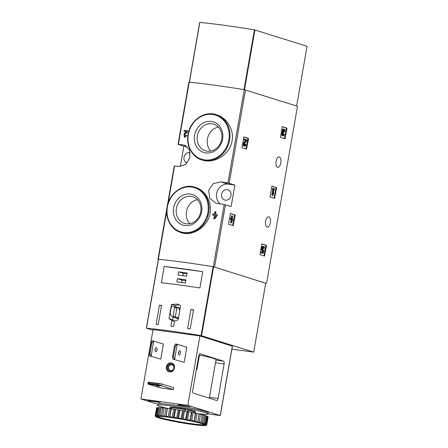 <?xml version="1.0" encoding="UTF-8"?>
<svg xmlns="http://www.w3.org/2000/svg" width="448" height="448" viewBox="0 0 448 448"><rect width="100%" height="100%" fill="white"/><g stroke="black" fill="none" stroke-linecap="round" stroke-linejoin="round"><path stroke-width="0.67" d="M167.345 205.649L174.272 165.945L174.602 165.945A96.18 6.81 9.9 0 1 179.654 166.46L185.864 164.287L189.935 157.506L189.336 149.699L184.632 145.186L183.411 144.928A96.18 6.81 -170.1 0 0 178.36 144.413L183.854 146.266L180.32 166.499M158.334 259.392L157.987 259.263L158.318 259.258A96.18 6.81 9.9 0 1 213.338 266.734L265.714 283.237M202.244 160.065C213.937 164.13 229.998 154.739 232.07 140.862C234.242 129.578 226.722 117.785 216.647 114.822L215.992 114.615A23.738 20.894 107.5 0 1 228.799 143.528A23.738 20.894 107.5 0 1 201.746 159.908L202.244 160.065M186.514 135.43L184.335 137.256L184.677 137.362L186.855 135.537L186.514 135.43A96.914 6.86 -170.1 0 0 185.769 135.346L184.61 136.321L184.486 134.406L184.828 134.512L187.454 132.082L187.684 130.766L187.348 130.659A96.914 6.86 -170.1 0 0 184.195 130.318L184.027 131.27L184.369 131.382A96.18 6.81 9.9 0 1 186.329 131.589M215.656 215.443A96.18 6.81 9.9 0 0 215.41 215.404L215.068 215.292A96.914 6.86 9.9 0 1 215.69 215.393L213.511 218.551L213.853 218.658A96.18 6.81 9.9 0 1 214.816 218.809L217.011 215.656L217.174 214.698L216.832 214.592A96.914 6.86 -170.1 0 0 215.236 214.34L215.667 211.887A96.914 6.86 -170.1 0 0 214.698 211.73L214.273 214.189A96.914 6.86 -170.1 0 0 212.699 213.942L212.531 214.9A96.914 6.86 9.9 0 1 214.105 215.141L213.926 216.166A96.914 6.86 9.9 0 1 214.889 216.317L215.023 216.356M215.41 215.404L215.32 215.93M213.926 216.166L214.267 216.272A96.18 6.81 9.9 0 1 215.001 216.39M212.531 214.9L212.873 215.006A96.18 6.81 9.9 0 1 214.094 215.197M215.667 211.887L216.009 211.994L215.589 214.396M181.44 232.708C192.455 236.628 208.046 226.929 210.045 213.114C212.223 201.925 205.139 190.165 195.535 187.37L195.037 187.208A23.738 20.894 107.5 0 1 207.844 216.126A23.738 20.894 107.5 0 1 180.785 232.501L181.44 232.708M217.258 203.414A96.18 6.81 9.9 0 1 224.196 204.523L231.123 206.573L234.881 185.041L227.954 182.991A96.18 6.81 -170.1 0 0 221.015 181.877L213.31 183.585L208.718 190.198L209.658 198.117L215.662 203.034L217.258 203.414M178.03 144.413L188.888 82.202L189.218 82.202A96.18 6.81 9.9 0 1 244.238 89.673L297.483 106.294L266.582 283.354M230.479 213.489L228.48 223.714L228.614 224.263L233.156 225.691L235.155 215.466L234.517 215.376L234.377 214.833L230.339 213.562M235.155 215.466L235.015 214.917L230.496 213.494M248.517 138.902L248.377 138.354L243.858 136.931L241.976 147.694L246.501 149.117L248.517 138.902L247.878 138.813L247.738 138.264L243.701 136.993M276.573 188.11L276.438 187.561L271.914 186.138L270.038 196.907L274.557 198.33L276.573 188.11L275.934 188.026L275.794 187.477L271.757 186.206M286.961 128.604L286.821 128.055L282.285 126.627L280.42 137.402L284.945 138.824L286.961 128.604L286.317 128.514L286.182 127.971L282.139 126.7M266.498 245.846L266.358 245.297L261.839 243.874L259.958 254.643L264.482 256.066L266.498 245.846L265.86 245.756L265.72 245.213L261.682 243.942M267.092 227.102A5.236 2.458 -82.3 0 1 265.586 221.418A5.236 2.458 -82.3 0 1 268.694 216.77A5.236 2.458 -82.3 0 1 270.424 222.286A5.236 2.458 -82.3 0 1 267.288 227.147A5.236 2.458 -82.3 0 1 267.092 227.102M277.53 167.283A5.236 2.458 -82.3 0 1 276.024 161.605A5.236 2.458 -82.3 0 1 279.132 156.951A5.236 2.458 -82.3 0 1 280.868 162.473A5.236 2.458 -82.3 0 1 277.726 167.328A5.236 2.458 -82.3 0 1 277.53 167.283M184.027 131.27A96.914 6.86 9.9 0 1 186.396 131.527L184.1 133.661L184.335 137.256M184.486 134.406L187.118 131.975L187.454 132.082M213.511 218.551A96.914 6.86 9.9 0 1 214.474 218.702L214.816 218.809M214.474 218.702L216.664 215.544L217.011 215.656M187.348 130.659L187.118 131.975M216.832 214.592L216.664 215.544M215.068 215.292L214.889 216.317M194.578 135.268A16.016 14.095 107.5 0 1 217.98 124.494A16.016 14.095 107.5 0 1 213.22 151.76A16.016 14.095 107.5 0 1 194.578 135.268M197.344 135.817A13.933 12.264 107.5 0 1 213.718 124.18A13.933 12.264 107.5 0 1 221.234 141.148A13.933 12.264 107.5 0 1 205.358 150.763A13.933 12.264 107.5 0 1 197.344 135.817M210.806 151.049A13.933 12.264 107.5 0 1 207.43 138.986A13.933 12.264 107.5 0 1 218.35 127.064M173.622 207.866A16.016 14.095 107.5 0 1 197.019 197.092A16.016 14.095 107.5 0 1 192.265 224.353A16.016 14.095 107.5 0 1 173.622 207.866M176.389 208.41A13.933 12.264 107.5 0 1 192.758 196.773A13.933 12.264 107.5 0 1 200.278 213.746A13.933 12.264 107.5 0 1 184.397 223.356A13.933 12.264 107.5 0 1 176.389 208.41M189.846 223.647A13.933 12.264 107.5 0 1 186.474 211.579A13.933 12.264 107.5 0 1 197.394 199.657M234.881 185.041L228.166 184.128A10.959 9.643 -72.5 0 0 217.409 191.106A10.959 9.643 -72.5 0 0 220.248 203.885M230.978 195.535A5.359 4.715 -72.5 0 0 228.452 190.002A5.359 4.715 -72.5 0 0 227.898 189.784A5.359 4.715 -72.5 0 0 221.794 193.48A5.359 4.715 -72.5 0 0 224.683 200.004A5.359 4.715 -72.5 0 0 230.978 195.535M190.182 152.802A5.359 4.715 -72.5 0 0 188.289 152.706A5.359 4.715 -72.5 0 0 183.949 157.64A5.359 4.715 -72.5 0 0 187.079 163.055A5.359 4.715 -72.5 0 0 187.096 163.061M187.247 146.726L183.854 146.266M264.001 255.914L265.86 245.756M263.654 249.861A1.389 0.65 -82.3 0 1 263.183 250.141A1.389 0.65 -82.3 0 1 262.724 248.679A1.389 0.65 -82.3 0 1 263.558 247.391A1.389 0.65 -82.3 0 1 264.04 248.478L264.538 248.002A2.43 1.142 -82.3 0 0 263.698 246.361A2.43 1.142 -82.3 0 0 262.237 248.612A2.43 1.142 -82.3 0 0 263.043 251.177A2.43 1.142 -82.3 0 0 263.418 251.098L263.049 252.336L261.817 251.95L261.654 252.902L261.016 252.818L263.222 253.4L264.13 250.359L263.015 249.777A1.389 0.65 97.7 0 1 262.886 249.917M261.654 252.902L263.222 253.4M261.817 251.95L261.178 251.86L261.016 252.818M262.741 251.132L262.438 252.146M263.698 246.361L263.054 246.271A2.43 1.142 97.7 0 0 261.598 248.528A2.43 1.142 97.7 0 0 262.405 251.087L263.043 251.177M264.04 248.478L263.402 248.388A1.389 0.65 97.7 0 0 263.211 247.531M284.463 138.673L286.317 128.514M282.979 134.736A1.109 0.521 97.7 0 0 283.276 133.986L284.357 134.21A2.083 0.98 -82.3 0 1 283.136 135.974A2.083 0.98 -82.3 0 1 282.414 134.557A2.083 0.98 -82.3 0 1 282.951 132.328A2.083 0.98 -82.3 0 1 283.147 130.15A2.083 0.98 -82.3 0 1 284.172 129.125A2.083 0.98 -82.3 0 1 284.833 131.482L283.752 131.258A1.109 0.521 97.7 0 0 283.69 130.278M284.172 129.125L283.534 129.035A2.083 0.98 97.7 0 0 282.509 130.066A2.083 0.98 97.7 0 0 282.313 132.238A2.083 0.98 97.7 0 0 281.77 134.467A2.083 0.98 97.7 0 0 282.498 135.89L283.136 135.974M282.951 132.328L282.313 132.238M283.92 134.07A1.109 0.521 -82.3 0 1 283.265 135.01A1.109 0.521 -82.3 0 1 282.884 134.322A0.969 0.454 -82.3 0 1 283.478 133A0.969 0.454 -82.3 0 1 283.517 133.011L283.679 132.054A0.969 0.454 -82.3 0 1 283.55 130.502A1.109 0.521 -82.3 0 1 284.038 130.082A1.109 0.521 -82.3 0 1 284.396 131.342L283.752 131.258M284.396 131.342L284.833 131.482M283.662 133.056L283.366 133.017M274.075 198.178L275.934 188.026M273.778 192.937L273.129 194.169L273.918 189.672L274.322 189.795L274.49 188.843L273.235 188.446L273.067 189.403L273.476 189.532L272.451 195.395L271.813 195.311L272.894 195.535L273.778 192.937L273.358 192.875M272.451 195.395L272.894 195.535M273.476 189.532L272.838 189.442L271.813 195.311M273.235 188.446L272.597 188.362L272.429 189.314M274.322 189.795L273.902 189.739M246.019 148.966L247.878 138.813M244.692 146.272A2.083 0.98 -82.3 0 0 245.913 144.502L245.476 144.368A1.109 0.521 -82.3 0 1 244.821 145.309A1.109 0.521 -82.3 0 1 244.434 144.508A1.109 0.521 -82.3 0 1 244.765 143.31L246.518 141.053L246.747 139.731L244.86 139.138L244.698 140.095L246.12 140.543L245.482 140.454L243.942 142.436A2.083 0.98 97.7 0 0 243.326 144.687A2.083 0.98 97.7 0 0 244.054 146.182L244.692 146.272A2.083 0.98 -82.3 0 1 243.964 144.771A2.083 0.98 -82.3 0 1 244.58 142.52L243.942 142.436M246.12 140.543L244.58 142.52M244.698 140.095L245.482 140.454M244.86 139.138L244.222 139.054L244.059 140.006M244.535 145.029A1.109 0.521 97.7 0 0 244.838 144.278L245.476 144.368M232.658 225.534L234.517 215.376M232.221 215.93L231.795 218.389L231.073 218.159L230.905 219.111L231.627 219.341L231.448 220.366L231.89 220.5L232.07 219.481L232.35 219.57L231.034 222.751L230.395 222.662L231.47 222.891L232.954 218.753L232.232 218.523L232.663 216.07L232.221 215.93L231.582 215.846L231.174 218.193M231.034 222.751L231.47 222.891M232.35 219.57L232.058 219.531M231.319 220.427L230.395 222.662M231.89 220.5L231.448 220.366M231.627 219.341L230.989 219.257L230.81 220.276M230.905 219.111L230.266 219.027L230.989 219.257M231.073 218.159L230.434 218.07L230.266 219.027M171.847 320.538L170.862 326.183A96.18 6.81 9.9 0 1 173.634 326.558L174.619 320.919L178.136 319.861L180.606 305.726L177.587 304.086L171.444 304.478L168.974 318.612L171.847 320.538L174.535 321.384M152.925 330.266L146.462 328.182A96.18 6.81 9.9 0 1 201.062 335.602L253.697 352.106L231.896 349.143M158.413 259.302L158.491 259.274A96.18 6.81 9.9 0 1 213.091 266.694L265.72 283.198L253.697 352.106M158.211 324.582A96.18 6.81 -170.1 0 0 156.106 324.335L159.443 305.194A96.18 6.81 9.9 0 1 161.554 305.441L158.211 324.582M193.53 309.826L190.187 328.966A96.18 6.81 -170.1 0 0 187.611 328.574L190.954 309.434A96.18 6.81 9.9 0 1 193.53 309.826M161.353 282.722A96.18 6.81 9.9 0 1 199.898 287.958L202.737 271.684A96.18 6.81 -170.1 0 0 164.192 266.448L161.353 282.722M188.334 334.359A9.738 0.689 9.9 0 1 196.582 335.479M201.639 336.476A9.738 0.689 9.9 0 1 205.912 337.809A9.738 0.689 9.9 0 1 205.912 337.82M179.452 304.909A10.836 9.537 -72.5 0 0 175.235 305.676L175.045 306.785M171.444 304.478L175.235 305.676M168.974 318.612L172.771 319.81A9.01 7.93 -72.5 0 0 174.563 321.238M173.236 317.15L172.771 319.81M179.693 310.929A5.359 4.715 -72.5 0 0 176.579 306.97A5.359 4.715 -72.5 0 0 174.451 306.869L171.371 306.449L170.223 313.04A5.359 4.715 -72.5 0 0 173.359 317.19L176.999 318.338A5.359 4.715 -72.5 0 0 178.371 318.528M173.359 317.19A5.359 4.715 -72.5 0 0 175.487 317.296L178.511 317.705M178.422 318.22L175.487 317.296M174.552 307.614L173.046 316.226L175.392 316.546L176.893 307.933L174.552 307.614L176.826 308.33M161.487 305.838L159.443 305.194M193.458 310.223L190.954 309.434M178.618 271.841L178.058 275.066L186.575 276.226L187.141 272.994L178.618 271.841L183.198 273.28L182.773 275.71M177.43 278.656L176.865 281.887L185.388 283.046L185.954 279.815L177.43 278.656L182.006 280.095L181.58 282.531M202.737 271.684L164.192 266.448M185.814 280.616L182.006 280.095M187.001 273.795L183.198 273.28M188.558 334.387A9.621 0.683 9.9 0 1 196.358 335.451M201.757 336.51A9.621 0.683 9.9 0 1 205.794 337.781L205.811 337.68M184.184 362.331L186.816 347.256L177.223 344.238L175.515 344.008L174.429 346.069L175.28 346.186L177.223 344.238L174.591 359.313L173.471 356.558L172.62 356.44L172.889 359.083L184.184 362.331L172.889 359.083M175.28 346.186L173.471 356.558M174.429 346.069L172.62 356.44M160.754 359.145L163.38 344.075L153.787 341.057L152.085 340.822L150.998 342.888L151.85 343L153.787 341.057L151.155 356.126L150.041 353.371L149.184 353.259L149.453 355.897L160.754 359.145L149.453 355.897M151.85 343L150.041 353.371M150.998 342.888L149.184 353.259M198.761 355.886A2.436 1.142 -82.3 0 1 200.189 353.819A2.436 1.142 -82.3 0 1 200.278 353.842L223.44 361.127A2.436 1.142 -82.3 0 1 224.123 363.866L218.092 398.44A2.436 1.142 -82.3 0 1 216.658 400.506A2.436 1.142 -82.3 0 1 216.569 400.484L193.413 393.198A2.436 1.142 -82.3 0 1 192.724 390.46L198.761 355.886M209.306 398.199L216.031 359.66A24.108 1.708 -170.1 0 0 199.478 355.113L199.013 354.967M160.412 402.623L148.159 400.646L158.536 402.035L160.412 402.623A0.487 0.431 -72.5 0 1 160.35 402.606L158.508 402.03M204.187 411.062L201.634 410.379M162.019 403.726L160.261 403.654M190.406 407.91L188.3 407.506M174.899 405.238L172.183 404.846M157.825 404.264L140.935 398.955L187.807 405.322L220.226 415.52L208.046 413.924M179.799 405.255L177.923 404.667L190.176 406.644L179.799 405.255A0.487 0.431 -72.5 0 0 180.258 404.986M187.807 405.322L199.914 335.933L232.327 346.181M140.935 398.955L153.048 329.566L199.914 335.933M169.635 371.986A4.626 4.071 107.5 0 1 169.036 371.857A4.626 4.071 107.5 0 1 166.544 366.223A4.626 4.071 107.5 0 1 171.814 363.031A4.626 4.071 107.5 0 1 174.401 368.329A4.626 4.071 107.5 0 1 169.635 371.986M173.757 387.733L173.421 389.648L158.099 384.714L158.267 383.757L161.622 383.919L173.757 387.733M148.204 382.094L147.868 384.009L161.291 385.834L161.622 383.919L148.204 382.094L149.111 382.514L148.943 383.471L147.868 384.009L159.998 387.828L173.421 389.648M199.478 355.113L196.969 369.466L196.42 369.292M179.127 354.995A2.128 1.002 -82.3 0 1 178.511 352.682A2.128 1.002 -82.3 0 1 179.777 350.79A2.128 1.002 -82.3 0 1 179.855 350.812A2.128 1.002 -82.3 0 1 180.471 353.125A2.128 1.002 -82.3 0 1 179.206 355.012A2.128 1.002 -82.3 0 1 179.127 354.995M178.494 353.864A2.128 1.002 97.7 0 0 178.786 351.708M155.691 351.814A2.128 1.002 -82.3 0 1 155.075 349.502A2.128 1.002 -82.3 0 1 156.341 347.609A2.128 1.002 -82.3 0 1 156.419 347.626A2.128 1.002 -82.3 0 1 157.035 349.938A2.128 1.002 -82.3 0 1 155.77 351.831A2.128 1.002 -82.3 0 1 155.691 351.814M155.058 350.683A2.128 1.002 97.7 0 0 155.35 348.527M149.111 382.514L158.267 383.757M156.128 385.722L159.863 386.305L156.128 385.722M148.943 383.471L158.099 384.714M169.316 371.93A4.626 4.071 107.5 0 1 167.093 366.391A4.626 4.071 107.5 0 1 172.088 363.126M170.352 371.207A3.651 3.214 107.5 0 1 168.521 365.445A3.651 3.214 107.5 0 1 174.059 366.195A3.651 3.214 107.5 0 1 170.352 371.207M170.761 370.653A2.996 2.638 107.5 0 1 170.38 370.563A2.996 2.638 107.5 0 1 168.762 366.918A2.996 2.638 107.5 0 1 172.172 364.851A2.996 2.638 107.5 0 1 173.846 368.284A2.996 2.638 107.5 0 1 170.761 370.653M167.418 408.363A25.57 1.809 9.9 0 1 157.662 405.194L157.87 403.995A25.57 1.809 9.9 0 1 177.246 405.597A25.57 1.809 9.9 0 1 205.425 411.432A25.57 1.809 9.9 0 1 208.242 412.787L208.034 413.986A25.57 1.809 9.9 0 1 198.044 413.694M169.882 408.666L170.139 407.182L171.377 407.238L171.752 407.809A12.174 0.862 9.9 0 1 185.237 409.64L185.629 409.142L185.287 411.102M184.99 411.046L185.237 409.64M171.567 408.878L171.752 407.809M205.274 423.948L204.557 424.407L205.184 424.536A25.687 1.82 9.9 0 1 205.912 424.906L206.041 425.001A25.687 1.82 9.9 0 1 206.186 425.275L205.66 425.219L206.136 425.342A25.687 1.82 9.9 0 1 206.102 425.365A25.687 1.82 9.9 0 1 205.682 425.51L205.464 425.544A25.687 1.82 9.9 0 1 204.434 425.6L204.047 425.6A25.687 1.82 9.9 0 1 202.462 425.544L201.925 425.516A25.687 1.82 9.9 0 1 199.836 425.348L199.164 425.286A25.687 1.82 9.9 0 1 196.638 425.012L195.843 424.922A25.687 1.82 9.9 0 1 192.959 424.553L192.074 424.435A25.687 1.82 9.9 0 1 188.916 423.982L187.964 423.836A25.687 1.82 9.9 0 1 184.626 423.31L183.635 423.147A25.687 1.82 9.9 0 1 180.219 422.565L179.222 422.391A25.687 1.82 9.9 0 1 175.84 421.77L174.866 421.585A25.687 1.82 9.9 0 1 171.606 420.941L170.688 420.756A25.687 1.82 9.9 0 1 167.658 420.112L166.818 419.927A25.687 1.82 9.9 0 1 164.114 419.306L163.38 419.126A25.687 1.82 9.9 0 1 161.078 418.544L160.474 418.382A25.687 1.82 9.9 0 1 158.642 417.855L158.183 417.71A25.687 1.82 9.9 0 1 156.884 417.25L156.587 417.133A25.687 1.82 9.9 0 1 155.854 416.763L155.725 416.668A25.687 1.82 9.9 0 1 155.618 416.556A25.687 1.82 9.9 0 1 155.585 416.394L156.106 416.45L155.63 416.326A25.687 1.82 9.9 0 1 156.083 416.158L156.302 416.125A25.687 1.82 9.9 0 1 157.338 416.069L157.724 416.069A25.687 1.82 9.9 0 1 159.303 416.125L159.846 416.153A25.687 1.82 9.9 0 1 161.93 416.321L162.607 416.382A25.687 1.82 9.9 0 1 165.133 416.651L165.922 416.746A25.687 1.82 9.9 0 1 168.806 417.116L169.697 417.234A25.687 1.82 9.9 0 1 172.855 417.687L173.807 417.833A25.687 1.82 9.9 0 1 177.145 418.359L178.136 418.522A25.687 1.82 9.9 0 1 181.546 419.104L182.543 419.278A25.687 1.82 9.9 0 1 185.931 419.899L186.906 420.084A25.687 1.82 9.9 0 1 190.159 420.728L191.083 420.913A25.687 1.82 9.9 0 1 194.107 421.557L194.947 421.742A25.687 1.82 9.9 0 1 197.652 422.363L198.391 422.542A25.687 1.82 9.9 0 1 200.693 423.125L201.298 423.287A25.687 1.82 9.9 0 1 203.129 423.814L204.299 423.606A26.174 1.854 9.9 0 1 205.274 423.948L206.651 416.052A26.174 1.854 9.9 0 0 205.677 415.71L204.77 415.531M204.299 423.606L205.677 415.71M205.184 424.536L205.85 424.183L207.228 416.287A26.174 1.854 9.9 0 1 207.777 416.567L206.399 424.463L205.912 424.906M205.85 424.183A26.174 1.854 9.9 0 1 206.399 424.463M206.041 425.001L206.651 424.642L208.029 416.746A26.174 1.854 9.9 0 1 208.135 416.954L206.758 424.85L206.186 425.275M206.136 425.342L206.679 424.906M155.618 416.556L155.226 415.996A26.174 1.854 9.9 0 1 155.182 415.862L156.626 407.971M155.63 416.326L155.271 415.738L156.649 407.842A26.174 1.854 9.9 0 1 156.99 407.714L155.613 415.61L156.083 416.158M155.271 415.738A26.174 1.854 9.9 0 1 155.613 415.61M156.302 416.125L156.033 415.548L157.41 407.652A26.174 1.854 9.9 0 1 158.189 407.607L156.811 415.503L157.338 416.069M156.033 415.548A26.174 1.854 9.9 0 1 156.811 415.503M157.724 416.069L158.934 407.607A26.174 1.854 9.9 0 1 160.121 407.646L158.743 415.542L159.303 416.125M157.556 415.503A26.174 1.854 9.9 0 1 158.743 415.542M159.846 416.153L161.162 407.708A26.174 1.854 9.9 0 1 162.73 407.831L161.353 415.727L161.93 416.321M159.785 415.604A26.174 1.854 9.9 0 1 161.353 415.727M162.607 416.382L164.041 407.954A26.174 1.854 9.9 0 1 165.939 408.162L164.562 416.058L165.133 416.651M162.663 415.85A26.174 1.854 9.9 0 1 164.562 416.058M165.922 416.746L167.474 408.341A26.174 1.854 9.9 0 1 169.641 408.615L168.263 416.511L168.806 417.116M166.096 416.237A26.174 1.854 9.9 0 1 168.263 416.511M169.697 417.234L171.354 408.85A26.174 1.854 9.9 0 1 173.734 409.192L172.351 417.088L172.855 417.687M169.977 416.746A26.174 1.854 9.9 0 1 172.351 417.088M173.807 417.833L174.199 417.362L175.577 409.466A26.174 1.854 9.9 0 1 178.086 409.864L176.708 417.76L177.145 418.359M174.199 417.362A26.174 1.854 9.9 0 1 176.708 417.76M178.136 418.522L178.618 418.074L180.001 410.178A26.174 1.854 9.9 0 1 182.566 410.614L181.188 418.51L181.546 419.104M178.618 418.074A26.174 1.854 9.9 0 1 181.188 418.51M182.543 419.278L183.114 418.852L184.492 410.956A26.174 1.854 9.9 0 1 187.04 411.426L185.662 419.322L185.931 419.899M183.114 418.852A26.174 1.854 9.9 0 1 185.662 419.322M186.906 420.084L187.544 419.681L188.922 411.785A26.174 1.854 9.9 0 1 191.369 412.266L190.159 420.728M187.544 419.681A26.174 1.854 9.9 0 1 189.991 420.162M191.083 420.913L191.778 420.526L193.155 412.63A26.174 1.854 9.9 0 1 195.429 413.112L194.107 421.557M191.778 420.526A26.174 1.854 9.9 0 1 194.051 421.008M194.947 421.742L195.675 421.366L197.053 413.47A26.174 1.854 9.9 0 1 199.091 413.935L197.652 422.363M195.675 421.366A26.174 1.854 9.9 0 1 197.714 421.831M198.391 422.542L199.13 422.173L200.508 414.277A26.174 1.854 9.9 0 1 202.238 414.719L200.693 423.125M199.13 422.173A26.174 1.854 9.9 0 1 200.861 422.615M201.298 423.287L202.037 422.929L203.414 415.033A26.174 1.854 9.9 0 1 204.786 415.43L203.129 423.814M202.037 422.929A26.174 1.854 9.9 0 1 203.409 423.326M203.582 423.959A25.687 1.82 9.9 0 1 204.887 424.418M155.182 415.862L155.585 416.394M202.082 423.713A24.226 1.714 9.9 0 1 204.714 424.872A24.226 1.714 9.9 0 1 180.589 422.526A24.226 1.714 9.9 0 1 157.097 416.562A24.226 1.714 9.9 0 1 176.21 418.314A24.226 1.714 9.9 0 1 202.082 423.713M204.271 424.547A23.738 1.68 9.9 0 1 180.678 422.01A23.738 1.68 9.9 0 1 157.623 416.405M157.662 405.194A25.57 1.809 9.9 0 1 177.038 406.79A25.57 1.809 9.9 0 1 205.218 412.63A25.57 1.809 9.9 0 1 208.034 413.986M187.566 411.578L187.914 409.595L185.629 409.142M195.362 413.095L195.558 411.998L195.042 411.897A12.662 0.896 9.9 0 0 187.908 409.634M157.388 407.764L156.99 407.714M158.911 407.714L158.189 407.607M161.146 407.809L160.121 407.646M164.024 408.055L162.73 407.831M167.474 408.341L165.939 408.162M171.354 408.85L169.641 408.615M175.577 409.466L173.734 409.192M180.001 410.178L178.086 409.864M184.492 410.956L182.566 410.614M188.922 411.785L187.04 411.426M193.155 412.63L191.369 412.266M197.053 413.47L195.429 413.112M200.508 414.277L199.091 413.935M203.414 415.033L202.222 414.814M207.228 416.287L206.634 416.158M197.686 422.419L199.147 414.047M194.258 421.635L195.72 413.258M190.428 420.823L191.89 412.446M186.306 420.011L187.768 411.634M182.022 419.222L183.484 410.85M177.705 418.488L179.166 410.11M173.482 417.822L174.944 409.45M169.484 417.245L170.946 408.873M165.827 416.78L167.289 408.408M170.867 407.137L170.576 408.8M296.643 106.03L307.065 46.323L254.43 29.82A96.18 6.81 -170.1 0 0 199.83 22.4L199.752 22.428M254.43 29.82L243.992 89.634A96.18 6.81 -170.1 0 0 189.392 82.219L199.83 22.4M174.602 165.945L168.179 202.748M166.678 211.35L158.318 259.258M224.196 204.523L213.338 266.734M244.238 89.673L227.954 182.991M189.218 82.202L178.36 144.413M225.434 204.786L214.575 266.997M245.476 89.936L229.191 183.249M188.356 134.422A23.134 20.356 107.5 0 1 222.146 118.866A23.134 20.356 107.5 0 1 215.275 158.234A23.134 20.356 107.5 0 1 188.356 134.422M167.395 207.021A23.134 20.356 107.5 0 1 201.191 191.458A23.134 20.356 107.5 0 1 194.32 230.826A23.134 20.356 107.5 0 1 167.395 207.021M221.015 181.877L228.166 184.128M183.411 144.928L185.763 145.667M264.785 255.657L264.146 255.567M266.358 245.297L265.72 245.213M285.247 138.415L284.609 138.326M286.821 128.055L286.182 127.971M274.859 197.921L274.221 197.831M276.438 187.561L275.794 187.477M246.803 148.708L246.165 148.624M248.377 138.354L247.738 138.264M233.442 225.277L232.803 225.187M235.015 214.917L234.377 214.833M213.091 266.694L201.062 335.602M158.491 259.274L146.462 328.182M213.59 266.801L201.561 335.709M215.953 360.108L223.44 361.127M150.349 400.921L150.293 401.246M215.499 362.695L224.123 363.866M209.468 397.27L218.092 398.44M220.226 415.52L232.338 346.13M149.699 400.831L149.649 401.122M187.818 410.15A12.174 0.862 9.9 0 1 194.757 412.16L194.88 411.897M171.377 407.238A12.662 0.896 9.9 0 1 185.466 409.153M244.49 89.718L254.929 29.921M166.869 208.365L157.987 259.263M215.992 114.615C204.299 110.477 190.042 120.607 188.031 134.406C185.87 145.572 192.046 157.097 201.746 159.908M195.037 187.208C183.344 183.075 169.081 193.2 167.07 206.998C164.914 218.17 171.091 229.69 180.785 232.501M158.357 259.274L146.334 328.188M180.186 308.106L176.579 306.97M220.31 415.559L232.417 346.17M194.622 412.938L194.757 412.16M206.102 425.365L206.668 424.973M189.263 82.202L199.702 22.4"/></g></svg>
